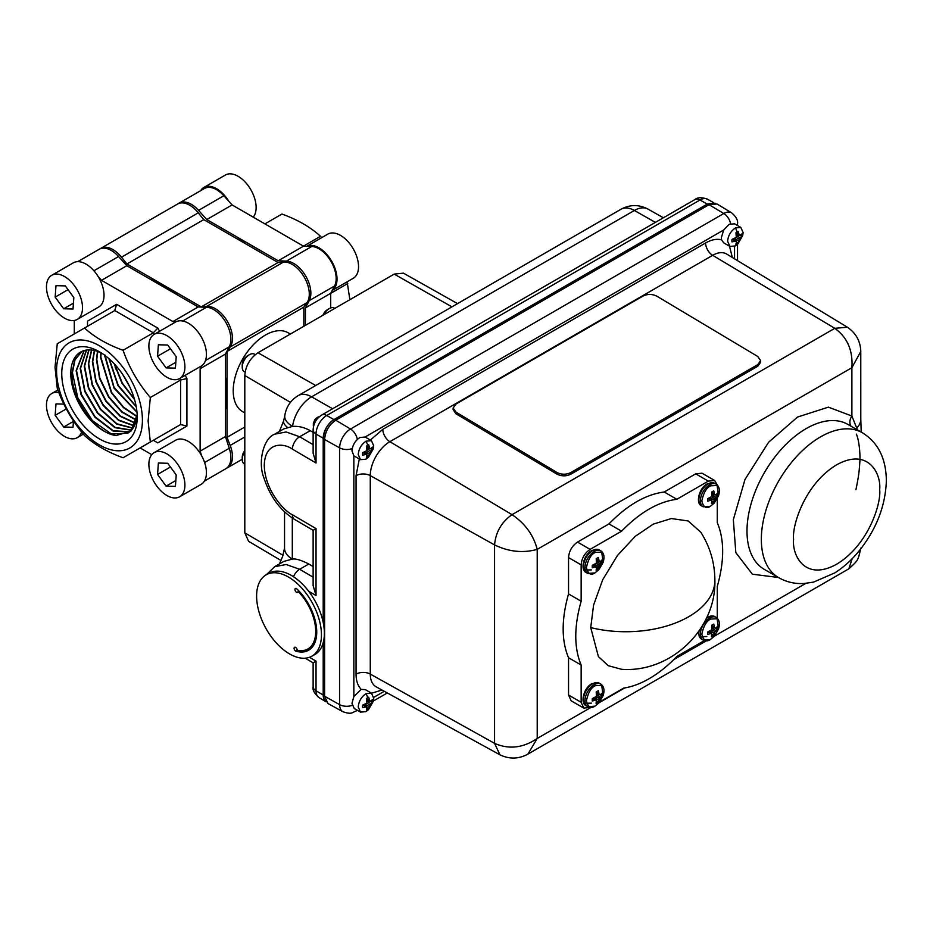 <?xml version="1.0" encoding="UTF-8"?>
<svg xmlns="http://www.w3.org/2000/svg" width="933" height="933" viewBox="0 0 933 933"><rect width="100%" height="100%" fill="white"/><g stroke="black" fill="none" stroke-linecap="round" stroke-linejoin="round"><path stroke-width="1.4" d="M290.35 334.049L288.192 332.801A45.53 26.287 120 0 0 265.427 335.052A45.53 26.287 120 0 0 235.676 375.171A45.53 26.287 120 0 0 242.662 411.663L244.808 412.899M225.436 408.747A88.985 51.373 -120 0 0 225.436 378.751M176.862 294.618A88.985 51.373 -120 0 0 163.87 285.556A88.985 51.373 -120 0 0 150.878 279.62M225.436 409.68A88.985 51.373 -120 0 0 227.022 394.402A88.985 51.373 -120 0 0 225.436 377.305M178.121 295.341A88.985 51.373 -120 0 0 164.103 285.428A88.985 51.373 -120 0 0 150.085 279.154M246.464 244.283A88.985 51.373 -120 0 0 241.134 240.947A88.985 51.373 -120 0 0 235.816 238.125M99.994 248.866A24.281 14.018 60 0 1 100.752 248.365A24.281 14.018 60 0 1 112.893 249.566A24.281 14.018 60 0 1 121.488 257.181L126.946 263.969L203.756 219.628L278.069 262.523L283.527 262.045A24.281 14.018 -120 0 1 292.111 264.342A24.281 14.018 -120 0 1 306.98 302.665L303.831 307.144L227.022 351.496L230.171 347.018A24.281 14.018 -120 0 0 215.301 308.683A24.281 14.018 -120 0 0 206.718 306.386L201.26 306.875L278.069 262.523M100.752 248.365L177.573 204.024A24.281 14.018 60 0 1 189.714 205.225A24.281 14.018 60 0 1 198.297 212.829L203.756 219.628M227.022 351.496L227.022 437.309L230.171 445.426A24.281 14.018 60 0 1 227.442 467.783A24.281 14.018 60 0 1 226.626 468.203M227.022 437.309L244.808 427.034M303.831 326.27L303.831 307.144M126.946 263.969L201.26 306.875M264.902 223.885L281.953 214.042C297.732 219.768 310.584 227.186 320.497 236.294L321.663 237.682M347.146 281.824L349.863 299.691M178.39 203.604A24.281 14.018 60 0 1 179.148 203.102A24.281 14.018 60 0 1 191.288 204.304A24.281 14.018 60 0 1 198.554 210.357L206.788 219.547L278.197 260.774L286.431 261.1A24.281 14.018 60 0 1 293.697 263.433A24.281 14.018 60 0 1 309.255 300.613L305.418 307.913L305.418 325.349M179.148 203.102L204.455 188.501A24.281 14.018 60 0 1 216.596 189.702A24.281 14.018 60 0 1 223.85 195.743L232.095 204.945L303.505 246.172L311.739 246.487A24.281 14.018 60 0 1 318.993 248.819A24.281 14.018 60 0 1 334.562 286.011L330.714 293.3L330.714 307.913M206.788 219.547L232.095 204.945M278.197 260.774L303.505 246.172M305.418 307.913L330.714 293.3M320.497 236.294L303.458 246.137M347.764 283.515L330.714 293.359M101.149 352.919L100.857 357.176L111.575 392.361L123.448 407.126L136.988 416.316M97.743 351.496L96.799 359.392L99.831 378.04L108.869 396.77L121.966 411.733L136.393 419.932M136.941 416.643L123.343 407.546L111.354 392.746L100.519 357.362L100.846 352.779M94.606 350.563L92.729 361.619L96.134 381.375L106.129 400.992L120.369 416.013L135.518 423.057M136.335 420.223L121.838 412.118L108.625 397.12L99.516 378.331L96.449 359.59L97.464 351.403M91.726 350.05L88.67 363.835L92.449 384.711L103.376 405.097L118.689 420.025L134.41 425.751M135.437 423.302L120.217 416.375L105.884 401.353L95.831 381.702L92.379 361.806L94.35 350.505M89.032 349.898L84.611 366.051L88.752 387.941L100.624 409.097L116.928 423.804L133.081 428.084M134.294 425.973L118.503 420.351L103.143 405.458L92.11 384.956L88.32 364.022L91.481 350.027M86.536 350.073L80.553 368.267L85.066 391.172L97.895 413.027L115.109 427.372L131.565 430.078M132.953 428.282L116.742 424.118L100.391 409.459L88.425 388.233L84.25 366.249L88.81 349.898M84.215 350.551L76.494 370.483L81.404 394.437L95.166 416.876L113.278 430.766L129.885 431.757M131.413 430.241L114.934 427.687L97.627 413.354L84.74 391.487L80.18 368.465L86.326 350.097M82.069 351.321L75.048 359.73L72.424 372.699L77.731 397.633L92.437 420.666L111.424 433.997L128.043 433.11L131.238 430.44L137.151 414.695M129.722 431.886L113.091 431.069L94.886 417.191L81.043 394.682L76.121 370.693L84.017 350.61M137.163 414.812L130.912 431.244L116.205 435.478A46.965 27.115 60 0 1 70.791 373.597A46.965 27.115 60 0 1 80.984 351.834A46.965 27.115 60 0 1 101.814 353.245M116.205 435.478C95.971 433.868 70.721 398.589 72.051 372.908L74.722 359.811L81.871 351.403M114.712 364.313L122.293 383.066L134.399 399.009M129.815 386.985L122.713 374.46M109.289 358.972L118.269 385.411L136.171 406.38M134.597 399.709L121.966 383.253L114.223 363.777M104.916 354.96L114.129 387.533L136.953 411.919M136.265 406.881L117.943 385.609L108.893 358.622M136.988 412.328L114.013 388.105L104.578 355.368M137.139 414.427A46.965 27.115 60 0 1 131.238 430.44M61.753 373.597A53.356 30.801 60 0 1 99.481 351.811A53.356 30.801 60 0 1 137.209 417.168A53.356 30.801 60 0 1 99.481 438.942A53.356 30.801 60 0 1 61.753 373.597M142.411 420.165A60.703 35.046 60 0 1 99.481 444.948A60.703 35.046 60 0 1 56.563 370.599A60.703 35.046 60 0 1 99.481 345.816A60.703 35.046 60 0 1 142.411 420.165M150.33 397.505C138.364 383.545 129.267 367.812 123.063 350.283C107.283 344.557 94.431 337.14 84.506 328.031L57.251 343.764L55.035 367.31L57.251 388.291C63.351 405.633 72.436 421.366 84.506 435.513C94.431 444.621 107.283 452.039 123.063 457.765L150.33 442.032L148.114 421.04L150.33 397.505L180.594 380.034L186.915 378.518L186.915 426.066L157.805 442.872L153.327 440.294L157.805 442.872M204.42 481.078L225.856 468.704A24.281 14.018 -120 0 0 229.273 448.272L225.436 436.539L225.436 354.085L229.273 346.796A24.281 14.018 -120 0 0 225.856 322.421A24.281 14.018 -120 0 0 206.461 307.272L198.216 306.945L126.818 265.718L118.573 256.528A24.281 14.018 -120 0 0 99.178 249.274L77.742 261.66M115.051 366.949A79.9 46.125 -120 0 0 116.415 370.074M176.209 321.687L172.92 321.558L101.51 280.332L98.222 276.658M198.216 306.945L172.92 321.558M126.818 265.718L101.51 280.332M74.29 320.462L74.29 333.921M140.113 447.922L151.776 454.663M201.668 455.829L200.129 451.152L200.129 368.698L201.668 365.783M225.436 436.539L200.129 451.152M225.436 354.085L200.129 368.698M87.515 326.293L87.515 321.127L116.625 304.321L157.805 328.089L159.613 331.238M185.096 375.369L186.915 378.518M123.063 457.765L180.594 424.55L186.915 426.066M150.33 442.032L180.594 424.55L180.594 380.034L179.696 378.495M157.805 328.089L153.327 332.813L114.771 310.549L116.625 304.321M154.213 334.352L153.327 332.813L123.063 350.283M84.506 328.031L114.771 310.549M124.159 376.664L128.661 384.606M181.76 495.038A25.483 14.706 60 0 1 179.637 496.776A25.483 14.706 60 0 1 155.391 484.064A25.483 14.706 60 0 1 152.021 454.371A25.483 14.706 60 0 1 154.155 452.633A25.483 14.706 60 0 1 178.401 465.334A25.483 14.706 60 0 1 181.76 495.038M154.155 452.633L175.672 440.213A25.483 14.706 60 0 1 199.919 452.913A25.483 14.706 60 0 1 203.277 482.618A25.483 14.706 60 0 1 201.155 484.344L179.637 496.776M158.377 463.025L157.56 474.454L166.086 486.14L175.416 486.385L176.22 474.944L167.707 463.269L158.377 463.025M170.447 467.025L157.56 474.454M175.836 480.507L166.086 486.14M332.23 290.431L353.257 278.291A25.483 14.706 -120 0 0 357.082 257.59A25.483 14.706 -120 0 0 327.775 234.148L306.747 246.289M332.253 290.396A25.483 14.706 -120 0 0 335.553 270.01A25.483 14.706 -120 0 0 306.782 246.3M253.24 217.144A25.483 14.706 -120 0 0 254.674 198.472A25.483 14.706 -120 0 0 225.378 175.031L203.861 187.463A25.483 14.706 -120 0 0 200.595 190.729M228.807 201.271A25.483 14.706 -120 0 0 203.861 187.463M181.76 376.792A25.483 14.706 60 0 1 179.637 378.53A25.483 14.706 60 0 1 155.391 365.829A25.483 14.706 60 0 1 152.021 336.125A25.483 14.706 60 0 1 154.155 334.387A25.483 14.706 60 0 1 178.401 347.099A25.483 14.706 60 0 1 181.76 376.792M154.155 334.387L175.672 321.967A25.483 14.706 60 0 1 199.919 334.667A25.483 14.706 60 0 1 203.277 364.371A25.483 14.706 60 0 1 201.155 366.109L179.637 378.53M158.377 344.778L157.56 356.219L166.086 367.894L175.416 368.138L176.22 356.709L167.707 345.023L158.377 344.778M170.447 348.779L157.56 356.219M175.836 362.272L166.086 367.894M79.363 317.675A25.483 14.706 60 0 1 77.241 319.413A25.483 14.706 60 0 1 52.983 306.7A25.483 14.706 60 0 1 49.624 277.008A25.483 14.706 60 0 1 51.758 275.27A25.483 14.706 60 0 1 76.005 287.97A25.483 14.706 60 0 1 79.363 317.675M51.758 275.27L73.275 262.849A25.483 14.706 60 0 1 97.522 275.55A25.483 14.706 60 0 1 100.881 305.254A25.483 14.706 60 0 1 98.758 306.98L77.241 319.413M55.98 285.661L55.164 297.091L63.689 308.776L73.019 309.021L73.824 297.592L65.31 285.906L55.98 285.661M68.039 289.662L55.164 297.091M73.427 303.143L63.689 308.776M81.603 431.979A25.483 14.706 60 0 1 79.363 435.921A25.483 14.706 60 0 1 77.241 437.647A25.483 14.706 60 0 1 52.983 424.947A25.483 14.706 60 0 1 49.624 395.242A25.483 14.706 60 0 1 51.758 393.516A25.483 14.706 60 0 1 58.849 392.56M63.864 404.117L55.98 403.907L55.164 415.337L63.689 427.011L73.019 427.256L73.462 420.9M66.301 408.911L55.164 415.337M73.427 421.389L63.689 427.011M245.099 372.209L244.329 371.766A10.146 5.855 -60 0 1 242.23 367.112A10.146 5.855 -60 0 1 249.403 354.692A10.146 5.855 -60 0 1 249.706 354.528A10.146 5.855 -60 0 1 254.476 354.19L255.257 354.645M242.23 367.112L242.23 365.141A7.732 4.467 -60 0 1 247.688 355.683A7.732 4.467 -60 0 1 247.921 355.555M244.808 464.272L244.329 463.993A10.146 5.855 -60 0 1 242.23 459.351A10.146 5.855 -60 0 1 244.808 451.502M242.23 459.351L242.23 457.38A7.732 4.467 -60 0 1 244.808 450.534M323.751 314.771A10.146 5.855 -60 0 1 329.279 308.578A10.146 5.855 -60 0 1 334.352 308.077L334.842 308.356M322.911 315.249A7.732 4.467 -60 0 1 327.565 309.569L329.279 308.578M365.864 459.199L360.5 459.677L358.237 454.523C358.762 448.785 361.386 444.341 366.098 441.169L371.462 440.691L373.725 445.846L373.317 448.831L368.477 457.205L365.864 459.199A17.704 10.368 -119.2 0 0 367.509 457.03L366.459 457.497L366.856 454.348L362.587 455.117L362.494 453.963L362.622 452.668L366.902 450.662L366.611 445.904L368.71 444.726L369.48 447.793L366.762 446.522M621.611 669.299L608.304 665.707L598.415 656.622L590.729 627.594L593.586 605.097L602.706 579.743L617.471 555.45L635.256 536.323L653.24 524.136L671.305 518.55L688.169 520.964L700.776 532.195M598.543 561.013L598.006 562.272M596.222 565.351L595.452 566.366M603.126 562.354L598.904 569.655L595.056 572.839C590.904 575.731 588.023 573.97 586.425 567.544C588.222 559.217 591.184 554.179 595.324 552.441L601.703 552.103L603.126 562.354C604.782 556.931 603.989 553.071 600.77 550.773L599.243 549.887A13.062 7.546 -60 0 0 592.84 550.458A13.062 7.546 -60 0 0 583.463 566.378A13.062 7.546 -60 0 0 586.169 572.524C579.871 569.946 583.755 554.354 592.012 550.377L599.243 549.887M713.407 495.645L712.52 497.324M718.527 495.726L714.305 503.027L710.456 506.211C706.304 509.103 703.424 507.342 701.826 500.916C703.622 492.589 706.584 487.562 710.724 485.813L717.104 485.475L718.527 495.726C720.171 490.303 719.39 486.443 716.171 484.145L714.643 483.259A13.062 7.546 -60 0 0 708.24 483.83A13.062 7.546 -60 0 0 698.864 499.75A13.062 7.546 -60 0 0 701.569 505.896C695.272 503.33 699.155 487.726 707.401 483.749L714.643 483.259M597.248 696.986L596.222 698.607M603.126 695.61L598.904 702.911L595.056 706.083C590.904 708.987 588.023 707.226 586.425 700.8C588.222 692.473 591.184 687.434 595.324 685.697L601.703 685.358L603.126 695.61C604.782 690.187 603.989 686.326 600.77 684.029L599.243 683.143A13.062 7.546 -60 0 0 592.84 683.714A13.062 7.546 -60 0 0 583.463 699.633A13.062 7.546 -60 0 0 586.169 705.768C579.871 703.202 583.755 687.598 592.012 683.621L599.243 683.143M712.649 630.358L711.681 631.886M718.527 628.982L714.305 636.283L710.456 639.467C706.304 642.359 703.424 640.598 701.826 634.172C703.622 625.845 706.584 620.807 710.724 619.069L717.104 618.731L718.527 628.982C720.171 623.559 719.39 619.699 716.171 617.401L714.643 616.515A13.062 7.546 -60 0 0 708.24 617.086A13.062 7.546 -60 0 0 706.316 618.392M365.864 711.657L360.5 712.124L358.237 706.981C358.762 701.243 361.386 696.799 366.098 693.627L371.462 693.149L373.725 698.304L373.317 701.289L368.477 709.663L365.864 711.657A17.704 10.368 -119.2 0 0 367.509 709.488L366.459 709.955L366.856 706.806L362.587 707.576L362.494 706.421L362.622 705.126L366.902 703.12L366.611 698.362L368.71 697.184L369.48 700.24L366.762 698.98M735.239 245.939L729.886 246.417L727.612 241.262C728.148 235.536 730.772 231.081 735.484 227.909L740.837 227.442L743.111 232.585L742.691 235.571L737.863 243.945L735.239 245.939A17.704 10.368 -119.2 0 0 736.883 243.77L735.834 244.236L736.545 242.02L737.945 243.058L736.883 243.77M737.945 243.058L739.403 239.314L741.933 236.282L741.957 233.833L739.449 235.629L738.096 231.466L735.985 232.644L736.289 237.402L731.997 239.408L731.88 240.702L731.973 241.869L736.23 241.087L736.545 242.02M686.105 204.549L685.265 205.143M688.157 203.476L686.396 204.49M316.823 417.762L314.748 419.757L313.336 424.55M319.518 416.573L317.896 417.133M316.73 417.809L313.313 423.722M313.511 426.498L313.336 425.728A6.659 3.837 -60 0 1 313.313 425.133A6.659 3.837 -60 0 1 315.144 419.862L313.64 425.961M296.531 588.63A39.886 22.625 60.9 0 1 316.742 632.061A39.886 22.625 60.9 0 1 308.45 650.336A39.886 22.625 60.9 0 1 295.609 651.071L297.195 650.196A2.228 1.271 60.9 0 1 297.195 650.231A38.393 21.774 60.9 0 0 307.727 649.041A38.393 21.774 60.9 0 0 315.704 631.443A38.393 21.774 60.9 0 0 298.059 591.394A2.228 1.271 60.9 0 1 297.592 592.385A2.228 1.271 60.9 0 1 295.399 591.056A2.228 1.271 60.9 0 1 295.423 588.49A2.228 1.271 60.9 0 1 296.531 588.63M295.609 651.071A2.228 1.271 60.9 0 1 294.093 648.342A2.228 1.271 60.9 0 1 294.56 647.315A2.228 1.271 60.9 0 1 296.239 647.945A2.228 1.271 60.9 0 1 297.195 650.196M311.75 656.261L314.678 654.628A46.662 26.462 -119.1 0 0 324.369 633.239A46.662 26.462 -119.1 0 0 304.473 586.227A46.662 26.462 -119.1 0 0 269.229 573.119L266.302 574.74A46.662 26.462 60.9 0 1 301.557 587.848A46.662 26.462 60.9 0 1 321.442 634.872A46.662 26.462 60.9 0 1 311.75 656.261A46.662 26.462 60.9 0 1 276.506 643.152A46.662 26.462 60.9 0 1 256.61 596.129A46.662 26.462 60.9 0 1 266.302 574.74M307.727 649.041L310.642 647.409A38.393 21.774 -119.1 0 0 313.791 644.925M371.462 440.691L365.095 437.017L359.835 437.554C355.123 440.726 352.499 445.169 351.974 450.907L353.852 455.794L360.5 459.677M704.38 640.574L676.845 656.47C667.981 665.719 658.78 673.113 649.216 678.653L648.108 679.282C639.7 683.971 631.559 686.91 623.664 688.099L599.744 701.919M590.239 707.401L583.778 708.1L581.154 702.304L581.154 665.031C573.982 647.899 573.982 626.638 581.154 601.225L581.154 564.873C581.691 558.296 584.676 553.117 590.111 549.374L621.588 531.192C640.003 512.275 658.43 501.639 676.845 499.295L708.322 481.125L714.655 480.495L717.185 484.903M360.5 712.124L354.237 708.509L351.974 703.365L353.852 696.554L361.199 689.382C357.817 685.895 356.103 680.81 356.056 674.139A10.146 5.855 180 0 1 370.273 674.069A27.698 15.989 120 0 0 376.186 686.84L499.948 754.82L494.56 743.356L494.56 544.907C495.715 532.137 501.534 522.06 512.019 514.666C525.057 523.436 533.454 535.006 537.221 549.374L851.887 367.707C853.03 350.505 847.339 337.373 834.802 328.311L847.421 327.25L726.667 254.056A27.698 15.989 120 0 0 712.649 255.327L389.866 441.682L512.019 514.666L834.802 328.311L712.649 255.327A10.146 5.855 -120 0 1 705.593 242.977C711.494 239.629 716.836 238.591 721.594 239.863L721.349 237.647L723.716 229.973L729.209 224.293L734.574 223.815L740.837 227.442M721.594 239.863L723.751 242.872L729.886 246.417M732.463 239.291L735.006 241.076M733.443 239.011L736.23 241.087M732.627 239.245L735.227 241.087M738.784 240.772L734.574 238.65M739.403 239.314L736.219 237.46M740.37 238.078L736.604 235.594M741.933 236.282L740.137 235.524M736.37 232.364L738.516 232.923M739.449 235.629L736.37 234.288M738.866 234.533L736.137 233.262M363.077 705.01L365.619 706.794M364.068 704.73L366.856 706.806M363.252 704.963L365.841 706.806M367.159 707.692L368.558 708.765L367.509 709.488M365.188 704.368L369.398 706.491L368.558 708.765M369.398 706.491L370.028 705.033L366.832 703.179M370.028 705.033L370.996 703.797L367.217 701.301M370.996 703.797L372.547 702.001L370.763 701.243M372.547 702.001L372.582 699.552L370.074 701.336L366.996 700.007M369.666 700.566L366.832 699.272M370.074 701.336L369.48 700.24M371.462 693.149L365.386 689.65L361.199 689.382M711.716 625.74L714.375 626.976L713.757 624.095L711.622 625.285L711.809 629.775L707.692 631.956L707.657 634.44L710.468 633.612L707.984 631.874M710.468 633.612L711.634 633.589L708.928 631.571M710.573 633.6L708.077 631.839M711.634 633.589L711.471 636.773L713.605 635.583L714.865 631.933L717.535 628.912L715.214 628.084M711.926 634.113L713.605 635.583M710.176 631.128L714.328 633.227M712.124 628.177L715.856 630.638M711.774 629.857L714.993 631.723M714.212 627.734L711.937 626.929M712.112 628.049L715.926 630.556M717.535 628.912L717.57 626.428L715.891 627.979L714.911 628.037L714.375 626.976M711.739 625.833L714.41 627.081M711.914 626.731L714.911 628.037M706.794 636.516L700.718 636.668M596.315 692.356L598.974 693.604L598.356 690.723L596.222 691.913L596.409 696.403L592.292 698.584L592.257 701.068L595.067 700.24L592.583 698.49M595.067 700.24L596.234 700.216L593.528 698.199M595.172 700.216L592.677 698.467M593.913 698.467L596.362 700.298L596.07 703.4L597.132 702.934L602.135 695.54L599.814 694.712M596.525 700.741L598.205 702.199M594.636 697.814L598.893 699.96M596.723 694.805L600.455 697.266M596.374 696.485L599.592 698.339M598.52 694.257L596.537 693.546M596.712 694.665L600.525 697.184M602.135 695.54L602.17 693.056L600.49 694.607L599.511 694.665L598.974 693.604M596.514 693.382L599.534 694.688L596.514 693.359M596.339 692.449L599.009 693.709M591.394 703.132L585.329 703.284M711.716 492.484L714.375 493.72L713.757 490.84L711.622 492.041L711.809 496.519L707.692 498.7L707.657 501.184L710.468 500.356L707.984 498.619M710.468 500.356L711.634 500.345L708.928 498.327M710.573 500.345L708.077 498.595M708.94 498.315L711.762 500.415L711.471 503.528L712.532 503.062L717.535 495.656L715.214 494.84M711.926 500.858L713.605 502.327M710.036 497.93L714.293 500.076M711.611 496.799L714.865 498.677M710.176 497.884L714.328 499.971M713.92 494.373L711.937 493.674M712.112 494.793L715.926 497.301M717.535 495.656L717.57 493.172L715.891 494.735L714.911 494.782L714.375 493.72M711.774 492.787L714.526 494.035M711.914 493.51L714.935 494.817M711.797 492.857L714.573 494.128M596.315 559.112L598.974 560.348L598.356 557.467L596.222 558.657L596.409 563.147L592.292 565.328L592.257 567.812L595.067 566.984L592.583 565.246M595.067 566.984L596.654 567.87L596.07 570.145L597.132 569.678L602.135 562.284L602.17 559.8L600.49 561.363L599.511 561.409L598.974 560.348M595.371 566.972L592.828 565.165M596.257 566.972L593.54 564.943M595.254 566.972L592.747 565.188M594.636 564.558L598.893 566.704M596.21 563.427L599.464 565.305M596.374 563.229L599.592 565.095M596.712 561.421L600.525 563.929M596.374 559.403L599.126 560.663M596.514 560.138L599.534 561.433M596.397 559.485L599.173 560.756M591.394 569.888L585.329 570.04M583.778 708.1L571.159 700.811L568.535 695.015L568.535 657.742C561.374 640.609 561.374 619.337 568.535 593.936L568.535 557.584C569.095 551.018 572.081 545.852 577.492 542.085L608.969 523.903C627.384 505.01 645.799 494.373 664.226 492.006L695.703 473.836L702.024 473.206L714.655 480.495M664.226 492.006L676.845 499.295M608.969 523.903L621.588 531.192M568.535 593.936L581.154 601.225M568.535 657.742L581.154 665.031M717.279 498.712L717.279 522.632C724.451 539.764 724.451 561.025 717.279 586.437L717.279 618.241M370.366 440.061L382.81 429.332A10.146 5.855 60 0 0 389.866 441.682A27.698 15.989 120 0 0 370.273 475.608L494.56 544.907C508.882 551.823 523.098 553.304 537.221 549.374L537.221 738.458C523.098 748.009 508.882 749.642 494.56 743.356L370.273 674.069L370.273 475.608A10.146 5.855 -0 0 0 356.056 475.678L359.322 458.989M851.001 426.194A10.146 8.199 133.5 0 1 851.887 416.025L851.887 367.707L860.786 351.496M778.367 577.492L752.371 574.192L735.822 552.639L733.338 519.669L744.966 479.515L768.582 442.265L797.528 417.051L828.387 407.15L851.887 416.025L857.485 429.95M861.206 432.096L860.797 419.22A30.427 17.575 180 0 1 856.984 427.734A10.146 8.327 159.5 0 0 856.307 429.273M590.997 707.412L537.221 738.458L527.891 754.132M499.971 754.832L499.948 754.82C509.208 759.24 518.328 759.112 527.308 754.447L848.855 568.803C858.383 560.068 857.987 560.698 860.786 548.149M852.156 558.727L848.878 568.792M860.658 549.036L855.561 555.1M570.716 474.256L570.739 472.611C566.144 474.78 561.561 474.734 556.966 472.471L556.943 474.116L455.957 413.786L453.111 409.657L453.135 408.013L455.98 404.047L643.059 296.041C647.654 293.872 652.237 293.918 656.832 296.181L757.806 356.523L760.663 360.639L757.806 364.605L757.783 366.249L570.716 474.256C566.121 476.401 561.526 476.355 556.943 474.116M455.957 413.786L455.98 412.141L556.966 472.471M455.98 412.141L453.135 408.013M570.739 472.611L757.806 364.605M760.663 360.639L760.64 362.284L757.783 366.249M363.077 452.552L365.619 454.336M364.068 452.272L366.856 454.348M367.159 455.234L368.558 456.319L367.509 457.03M365.188 451.91L369.398 454.033L368.558 456.319M369.398 454.033L370.028 452.575L366.832 450.721M370.028 452.575L370.996 451.339L367.217 448.855M370.996 451.339L372.547 449.543L370.763 448.785M366.996 447.548L370.074 448.89L372.582 447.094L372.547 449.543M370.074 448.89L369.48 447.793M730.621 223.652A10.146 5.855 -120 0 0 723.798 213.505A15.394 8.887 -60 0 1 731.589 212.806L717.01 203.965L709.045 204.689L335.752 420.2C328.987 424.877 325.279 431.303 324.614 439.501L324.614 696.263L327.973 703.529L342.912 711.727A15.394 8.887 -60 0 1 339.635 704.637L339.635 447.863A10.146 5.855 -0 0 0 352.231 448.551M298.875 590.939L298.059 591.394M309.861 649.438A39.886 22.625 60.9 0 1 303.96 650.406M313.126 566.564L308.788 564.022C301.149 560.115 295.656 558.47 292.297 559.1L283.842 561.398L274.675 566.693L266.383 574.705M313.64 422.742L314.748 419.757M317.966 417.098L315.144 419.862M313.336 425.728L313.313 425.051C313.581 421.669 314.806 419.209 316.998 417.657L317.791 417.191M323.203 622.463L323.203 438.242A15.22 8.782 -60 0 1 333.967 419.605L326.725 415.5A15.126 8.735 120 0 0 316.03 434.032L316.03 463.013L313.126 453.111L313.126 429.926C313.441 423.489 316.31 418.532 321.722 415.033A10.146 5.855 -120 0 1 326.725 415.5L700.007 199.989A10.146 5.855 -120 0 0 695.003 199.522C697.569 197.26 701.744 197.155 707.529 199.219L713.675 202.671M325.769 701.301A15.22 8.782 -60 0 1 323.401 694.887L323.401 641.869M323.401 623.489L323.401 438.125C324.043 430.37 327.565 424.188 333.967 419.605L707.447 203.977L708.858 204.793M305.208 658.185L313.126 662.838L313.126 686.688A10.146 5.855 0 0 0 316.03 690.793L323.203 695.003L323.203 642.65M323.203 695.003A15.22 8.782 120 0 0 326.095 701.814M313.126 577.189L299.656 569.282L286.139 564.5L274.675 566.693M309.476 657.287L316.03 661.135C312.205 663.351 312.228 663.363 316.089 661.17M313.126 432.376L310.211 430.673C304.356 427.372 298.467 425.961 292.554 426.416L283.842 428.877L274.675 434.172L286.139 431.967L299.656 436.761L310.211 430.673M287.364 427.361A27.022 9.05 -164.6 0 1 283.667 420.736L279.422 431.431M332.603 408.747L311.587 396.828A27.29 15.756 120 0 0 292.554 426.416A27.022 12.805 -172.4 0 1 284.787 415.698L283.667 420.736M457.543 303.622L403.429 273.147L394.192 274.104L257.963 352.756C249.974 358.26 245.589 365.864 244.808 375.533L244.808 532.836L248.598 541.327L281.02 560.511M292.297 518.002L292.297 559.1A27.022 15.604 180 0 1 284.542 548.161L282.594 556.593L279.422 563.952M316.03 463.013L292.426 449.146C283.889 442.86 264.785 441.484 264.272 465.404C264.785 489.93 283.877 511.004 292.426 514.748L316.03 528.614C312.228 530.819 312.24 530.83 316.089 528.649M316.03 528.614L316.03 595.546L313.126 585.632L313.126 530.317L294.525 519.389C280.238 510.526 269.987 496.554 263.771 477.474C257.753 462.103 263.386 438.253 274.675 434.172M715.133 203.266L707.447 203.977M206.718 306.386L283.527 262.045M230.171 347.018L306.98 302.665M121.488 257.181L198.297 212.829M230.171 445.426L244.808 436.982M286.431 261.1L311.739 246.487M198.554 210.357L223.85 195.743M309.255 300.613L334.562 286.011M206.461 307.272L182.681 320.999M118.573 256.528L93.906 270.768M229.273 448.272L204.607 462.511M229.273 346.796L205.493 360.523M367.66 445.193A17.704 10.368 -119.2 0 0 366.098 441.169M879.667 489.673C881.405 503.214 868.483 545.14 836.633 564.22C804.782 581.924 791.86 554.902 793.598 539.367C791.86 525.827 804.782 483.889 836.633 464.821C868.483 447.105 881.405 474.139 879.667 489.673M778.67 577.667A83.667 48.306 -60 0 1 761.34 539.367A83.667 48.306 -60 0 1 821.402 436.387A83.667 48.306 -60 0 1 862.337 432.749L847.992 424.468A83.667 48.306 120 0 0 807.057 428.107A83.667 48.306 120 0 0 751.671 501.767A83.667 48.306 120 0 0 764.325 569.387L778.67 577.667C786.577 582.099 795.079 584.046 804.164 583.487L813.634 582.087L834.883 572.85C843.584 567.264 851.526 560.138 858.71 551.45C876.367 529.501 885.58 505.803 886.35 480.367C886.023 458.313 878.023 442.44 862.337 432.749M590.729 627.594A89.102 51.443 -0 0 0 714.876 580.291C716.252 629.542 670.419 673.136 621.285 669.288M601.074 560.885A13.062 7.546 -60 0 1 599.989 563.567M598.333 566.413A13.062 7.546 -60 0 1 596.49 568.757M598.904 569.655L594.939 572.92L587.708 573.41A13.062 7.546 -60 0 1 585.003 567.264A13.062 7.546 -60 0 1 594.379 551.345A13.062 7.546 -60 0 1 600.77 550.773M716.474 494.268A13.062 7.546 -60 0 1 716.147 495.166M715.378 496.951A13.062 7.546 -60 0 1 714.55 498.502M712.532 501.394A13.062 7.546 -60 0 1 711.891 502.129M714.305 503.027L710.34 506.292L703.109 506.782A13.062 7.546 -60 0 1 700.403 500.636A13.062 7.546 -60 0 1 709.78 484.717A13.062 7.546 -60 0 1 716.171 484.145M601.074 694.14A13.062 7.546 -60 0 1 600.759 695.05M599.278 698.164A13.062 7.546 -60 0 1 598.333 699.668M597.132 701.266A13.062 7.546 -60 0 1 596.49 702.013M598.904 702.911L594.939 706.176L587.708 706.654A13.062 7.546 -60 0 1 585.003 700.52A13.062 7.546 -60 0 1 594.379 684.6A13.062 7.546 -60 0 1 600.77 684.029M716.474 627.512A13.062 7.546 -60 0 1 716.147 628.422M714.678 631.536A13.062 7.546 -60 0 1 713.792 632.959M712.532 634.638A13.062 7.546 -60 0 1 711.891 635.385M714.305 636.283L710.34 639.548L703.109 640.038A13.062 7.546 -60 0 1 700.403 633.892A13.062 7.546 -60 0 1 709.78 617.973A13.062 7.546 -60 0 1 716.171 617.401M367.66 697.651A17.704 10.368 -119.2 0 0 366.098 693.627M737.047 231.932A17.704 10.368 -119.2 0 0 735.484 227.909M703.109 640.038L701.569 639.152A13.062 7.546 -60 0 1 698.864 633.006A13.062 7.546 -60 0 1 699.039 631M737.198 225.331A10.146 5.855 -0 0 0 737.525 223.862C738.166 220.433 736.184 216.748 731.589 212.806M356.056 674.139L356.056 475.678M382.005 690.035L371.567 693.219M384.268 691.283L373.701 697.394M710.036 631.186L714.293 633.332M594.776 564.5L598.928 566.599M596.723 561.549L600.455 564.01M695.703 473.836L708.322 481.125M577.492 542.085L590.111 549.374M568.535 557.584L581.154 564.873M568.535 695.015L581.154 702.304M805.844 583.37L714.433 636.143M706.398 640.784L673.708 659.654M624.725 687.936L599.033 702.771M382.81 429.332L705.593 242.977M729.513 246.195L732.347 257.496M734.551 246.289L734.551 258.838M356.791 709.99A10.146 5.855 60 0 1 355.461 711.343L357.304 710.281M352.161 705.348A10.146 5.855 180 0 1 339.635 704.637L324.614 696.263M353.852 696.554L353.852 455.794M365.095 437.017L723.716 229.973M357.374 439.385A10.146 5.855 -120 0 0 350.516 429.017L723.798 213.505L709.045 204.689M324.614 439.501L339.635 447.863A15.394 8.887 -60 0 1 350.516 429.017L335.752 420.2M293.487 576.734A10.146 5.913 -59.6 0 1 299.656 569.282L308.788 564.022M323.203 438.242L316.03 434.032A10.146 5.855 180 0 1 313.126 429.926M323.401 438.125L324.637 438.837M324.614 695.586L323.401 694.887M316.03 661.135L316.03 690.793A15.126 8.735 120 0 0 319.121 697.686L326.107 701.826M707.249 204.094L700.007 199.989A15.126 8.735 -60 0 1 707.529 199.219M313.126 444.668L299.656 436.761A10.146 5.913 -59.6 0 0 292.426 449.146M292.426 514.748A10.146 5.913 120.4 0 0 294.525 519.389M655.386 222.392L634.37 210.473L311.587 396.828A27.022 15.604 -120 0 0 298.245 395.592C290.641 400.222 286.163 406.916 284.787 415.698M647.934 209.074A27.29 15.756 120 0 0 634.37 210.473A27.022 15.604 -120 0 0 621.028 209.237C629.962 204.444 638.93 204.385 647.934 209.074L663.386 217.774M244.808 375.533L290.443 402.345M244.808 532.836L283.037 555.298M394.192 274.104L451.934 306.852M315.704 385.504L257.963 352.756M316.03 595.546L308.648 591.207M335.577 420.305L334.166 419.488M227.442 467.783L242.23 459.246M77.241 437.647L83.352 434.125M51.758 393.516L57.869 389.982M247.688 355.683L249.403 354.692M700.601 531.915C710.013 546.656 714.771 562.786 714.876 580.291M706.806 617.366L714.643 616.515M701.569 639.152L699.295 636.703L698.385 631.933M587.708 706.654L586.169 705.768M703.109 506.782L701.569 505.896M587.708 573.41L586.169 572.524M847.421 327.25C855.876 333.058 860.331 341.011 860.774 351.135L860.797 419.22M856.354 434.125C859.118 439.933 860.459 454.733 859.829 462.103C859.235 470.792 858.966 474.815 855.934 489.697M737.525 260.634L737.525 244.259M737.525 225.529L737.525 223.862M373.387 700.998L387.312 692.962M342.912 711.727C352.149 714.876 352.056 712.311 355.461 711.343M686.338 204.42L687.283 203.872M313.126 686.688C312.45 690.047 314.444 693.709 319.121 697.686M621.028 209.237L298.245 395.592M284.542 511.82L284.542 548.161M695.003 199.522L321.722 415.033"/></g></svg>
